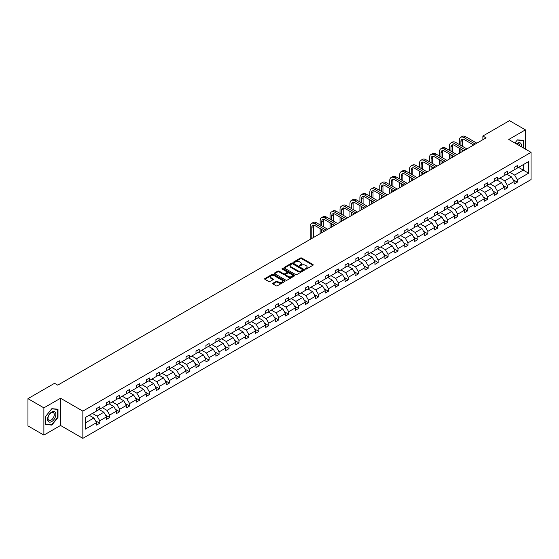 <?xml version="1.0" encoding="UTF-8"?>
<svg xmlns="http://www.w3.org/2000/svg" width="559" height="559" viewBox="0 0 559 559"><rect width="100%" height="100%" fill="white"/><g stroke="black" fill="none" stroke-linecap="round" stroke-linejoin="round"><path stroke-width="0.84" d="M305.438 269.089A0.622 0.356 0 0 0 306.318 269.089L312.963 265.252A0.887 0.51 0 0 0 313.222 264.889A0.887 0.51 0 0 0 312.963 264.533L301.699 258.027A0.887 0.51 0 0 0 300.449 258.027L293.803 261.864A0.622 0.356 0 0 0 294.677 262.374L295.543 261.878A2.83 1.635 0 0 1 299.54 261.878L300.483 262.416A2.83 1.635 0 0 1 301.308 263.575A2.83 1.635 0 0 1 300.483 264.728L299.624 265.225A0.622 0.356 0 0 0 300.497 265.728L301.357 265.232A2.83 1.635 0 0 1 305.361 265.232L306.297 265.777A2.83 1.635 0 0 1 307.129 266.929A2.83 1.635 0 0 1 306.297 268.089L305.438 268.586A0.622 0.356 0 0 0 305.438 269.089L305.438 268.586M272.988 283.238A0.887 0.51 0 0 0 272.729 283.595A0.887 0.51 0 0 0 272.988 283.958L276.146 285.782A0.887 0.51 0 0 0 277.397 285.782L284.783 281.519A0.887 0.51 0 0 0 285.041 281.163A0.887 0.51 0 0 0 284.783 280.8L273.519 274.301A0.887 0.51 0 0 0 272.268 274.301L264.889 278.557A0.887 0.51 0 0 0 264.631 278.92A0.887 0.51 0 0 0 264.889 279.283L268.704 281.484A0.887 0.51 0 0 0 269.955 281.484L273.113 279.661A0.887 0.51 0 0 0 273.372 279.297A0.887 0.51 0 0 0 273.113 278.941L271.22 277.844A2.369 1.37 0 0 1 270.528 276.88A2.369 1.37 0 0 1 271.988 275.615A2.369 1.37 0 0 1 274.567 275.915L281.981 280.192A2.369 1.37 0 0 1 282.672 281.163A2.369 1.37 0 0 1 281.212 282.421A2.369 1.37 0 0 1 278.634 282.127L277.397 281.415A0.887 0.51 0 0 0 276.146 281.415L272.988 283.238L272.988 283.958L276.146 282.148L276.146 281.415M60.547 398.239L43.881 407.86L27.95 398.665L27.95 425.888L43.881 435.091L60.547 425.469L82.851 438.347L82.851 411.117L60.547 398.239L60.547 425.469M525.411 149.099L525.411 129.856L508.746 139.477L531.05 152.355L82.851 411.117M525.411 129.856L509.48 120.653L482.871 136.019L482.871 139.694M27.95 398.665L54.558 383.299L57.745 385.144L486.057 137.856L482.871 136.019M295.606 274.553A0.887 0.51 0 0 0 296.857 274.553L304.236 270.29A0.887 0.51 0 0 0 304.494 269.927A0.887 0.51 0 0 0 304.236 269.571L292.979 263.065A0.887 0.51 0 0 0 291.721 263.065L284.342 267.328A0.887 0.51 0 0 0 284.084 267.691A0.887 0.51 0 0 0 284.342 268.047L295.606 274.553M282.435 269.221A0.622 0.356 0 0 1 283.064 269.312L283.064 268.572L294.509 275.182A0.887 0.51 0 0 1 294.768 275.545A0.887 0.51 0 0 1 294.509 275.908L287.123 280.164A0.887 0.51 0 0 1 285.873 280.164L274.616 273.665L274.616 272.946A0.887 0.51 0 0 0 274.357 273.302A0.887 0.51 0 0 0 274.616 273.665M274.616 272.946L277.774 271.122A0.887 0.51 0 0 1 279.025 271.122L283.595 273.756A0.887 0.51 0 0 0 284.845 273.756L286.942 272.547A0.887 0.51 0 0 0 287.2 272.184A0.887 0.51 0 0 0 286.942 271.828L282.183 269.082A0.622 0.356 0 0 1 283.064 268.572M43.881 407.86L43.881 435.091M85.303 417.503L96.588 410.991L96.588 408.524L99.775 406.686L99.775 409.146L106.524 405.247L106.524 402.78L109.711 400.943L109.711 403.409L116.468 399.51L116.468 397.044L119.654 395.206L119.654 397.673L126.411 393.767L126.411 391.307L129.597 389.462L129.597 391.929L136.354 388.03L136.354 385.563L139.54 383.726L139.54 386.192L146.29 382.293L146.29 379.827L149.477 377.989L149.477 380.448L156.234 376.549L156.234 374.083L159.42 372.245L159.42 374.712L166.177 370.813L166.177 368.346L169.363 366.508L169.363 368.968L176.12 365.069L176.12 362.609L179.306 360.765L179.306 363.231L186.056 359.332L186.056 356.866L189.242 355.028L189.242 357.494L195.999 353.588L195.999 351.129L199.186 349.284L199.186 351.751L205.943 347.852L205.943 345.385L209.129 343.547L209.129 346.014L215.886 342.115L215.886 339.648L219.072 337.811L219.072 340.27L225.822 336.371L225.822 333.905L229.008 332.067L229.008 334.534L235.765 330.635L235.765 328.168L238.952 326.33L238.952 328.79L245.708 324.891L245.708 322.431L248.895 320.587L248.895 323.053L255.652 319.154L255.652 316.687L258.838 314.85L258.838 317.316L265.595 313.417L265.595 310.951L268.781 309.106L268.781 311.573L275.531 307.674L275.531 305.207L278.717 303.369L278.717 305.836L285.474 301.937L285.474 299.47L288.661 297.633L288.661 300.092L295.418 296.193L295.418 293.727L298.604 291.889L298.604 294.355L305.361 290.456L305.361 287.99L308.547 286.152L308.547 288.619L315.297 284.713L315.297 282.253L318.483 280.408L318.483 282.875L325.24 278.976L325.24 276.509L328.426 274.672L328.426 277.138L335.183 273.239L335.183 270.773L338.37 268.928L338.37 271.394L345.127 267.495L345.127 265.029L348.313 263.191L348.313 265.658L355.063 261.759L355.063 259.292L358.249 257.454L358.249 259.914L365.006 256.015L365.006 253.548L368.192 251.711L368.192 254.177L374.949 250.278L374.949 247.812L378.136 245.974L378.136 248.441L384.892 244.535L384.892 242.075L388.079 240.23L388.079 242.697L394.829 238.798L394.829 236.331L398.015 234.494L398.015 236.96L404.772 233.061L404.772 230.594L407.958 228.75L407.958 231.216L414.715 227.317L414.715 224.851L417.901 223.013L417.901 225.48L424.658 221.581L424.658 219.114L427.845 217.276L427.845 219.736L434.595 215.837L434.595 213.37L437.781 211.533L437.781 213.999L444.538 210.1L444.538 207.634L447.724 205.796L447.724 208.262L454.481 204.356L454.481 201.897L457.667 200.052L457.667 202.519L464.424 198.62L464.424 196.153L467.61 194.315L467.61 196.782L474.367 192.883L474.367 190.416L477.554 188.579L477.554 191.038L484.304 187.139L484.304 184.673L487.49 182.835L487.49 185.302L494.247 181.402L494.247 178.936L497.433 177.098L497.433 179.558L504.19 175.659L504.19 173.199L507.376 171.354L507.376 173.821L514.133 169.922L514.133 167.455L517.32 165.618L517.32 168.084L528.597 161.572L528.597 173.199L517.32 179.712L517.32 182.171L514.133 184.016L514.133 181.549L507.376 185.448L507.376 187.915L504.19 189.753L504.19 187.286L497.433 191.185L497.433 193.652L494.247 195.489L494.247 193.03L487.49 196.929L487.49 199.395L484.304 201.233L484.304 198.766L477.554 202.665L477.554 205.132L474.367 206.97L474.367 204.51L467.61 208.409L467.61 210.869L464.424 212.713L464.424 210.247L457.667 214.146L457.667 216.612L454.481 218.45L454.481 215.984L447.724 219.89L447.724 222.349L444.538 224.194L444.538 221.727L437.781 225.626L437.781 228.093L434.595 229.931L434.595 227.464L427.845 231.363L427.845 233.83L424.658 235.667L424.658 233.208L417.901 237.107L417.901 239.573L414.715 241.411L414.715 238.945L407.958 242.844L407.958 245.31L404.772 247.148L404.772 244.681L398.015 248.587L398.015 251.047L394.829 252.892L394.829 250.425L388.079 254.324L388.079 256.791L384.892 258.628L384.892 256.162L378.136 260.061L378.136 262.527L374.949 264.372L374.949 261.905L368.192 265.804L368.192 268.271L365.006 270.109L365.006 267.642L358.249 271.541L358.249 274.008L355.063 275.846L355.063 273.386L348.313 277.285L348.313 279.752L345.127 281.589L345.127 279.123L338.37 283.022L338.37 285.488L335.183 287.326L335.183 284.859L328.426 288.765L328.426 291.225L325.24 293.07L325.24 290.603L318.483 294.502L318.483 296.969L315.297 298.806L315.297 296.34L308.547 300.239L308.547 302.705L305.361 304.55L305.361 302.084L298.604 305.983L298.604 308.449L295.418 310.287L295.418 307.82L288.661 311.719L288.661 314.186L285.474 316.024L285.474 313.564L278.717 317.463L278.717 319.93L275.531 321.767L275.531 319.301L268.781 323.2L268.781 325.666L265.595 327.504L265.595 325.038L258.838 328.944L258.838 331.403L255.652 333.248L255.652 330.781L248.895 334.68L248.895 337.147L245.708 338.985L245.708 336.518L238.952 340.417L238.952 342.884L235.765 344.728L235.765 342.262L229.008 346.161L229.008 348.627L225.822 350.465L225.822 347.998L219.072 351.897L219.072 354.364L215.886 356.202L215.886 353.742L209.129 357.641L209.129 360.108L205.943 361.946L205.943 359.479L199.186 363.378L199.186 365.845L195.999 367.682L195.999 365.216L189.242 369.122L189.242 371.581L186.056 373.426L186.056 370.959L179.306 374.858L179.306 377.325L176.12 379.163L176.12 376.696L169.363 380.595L169.363 383.062L166.177 384.899L166.177 382.44L159.42 386.339L159.42 388.805L156.234 390.643L156.234 388.177L149.477 392.076L149.477 394.542L146.29 396.38L146.29 393.92L139.54 397.819L139.54 400.279L136.354 402.124L136.354 399.657L129.597 403.556L129.597 406.023L126.411 407.86L126.411 405.394L119.654 409.3L119.654 411.759L116.468 413.604L116.468 411.138L109.711 415.037L109.711 417.503L106.524 419.341L106.524 416.874L99.775 420.773L99.775 423.24L96.588 425.078L96.588 422.618L85.303 429.13L85.303 417.503M82.851 438.347L531.05 179.579L531.05 152.355M99.132 409.516L103.848 412.242L97.091 416.141L92.382 413.415M97.091 416.141L99.775 420.773M103.848 412.242L106.524 416.874M96.588 410.397L97.091 410.697L99.775 409.146M109.075 403.78L113.791 406.498L107.035 410.397L102.318 407.679M107.035 410.397L109.711 415.037M113.791 406.498L116.468 411.138M106.524 404.66L107.035 404.954L109.711 403.409M119.018 398.036L123.735 400.761L116.978 404.66L112.261 401.935M116.978 404.66L119.654 409.3M123.735 400.761L126.411 405.394M116.468 398.923L116.978 399.217L119.654 397.673M128.961 392.299L133.678 395.017L126.921 398.923L122.204 396.198M126.921 398.923L129.597 403.556M133.678 395.017L136.354 399.657M126.411 393.18L126.921 393.473L129.597 391.929M138.898 386.555L143.614 389.281L136.864 393.18L132.148 390.461M136.864 393.18L139.54 397.819M143.614 389.281L146.29 393.92M136.354 387.443L136.864 387.736L139.54 386.192M148.841 380.819L153.557 383.544L146.8 387.443L142.084 384.718M146.8 387.443L149.477 392.076M153.557 383.544L156.234 388.177M146.29 381.699L146.8 381.993L149.477 380.448M158.784 375.082L163.501 377.8L156.744 381.699L152.027 378.981M156.744 381.699L159.42 386.339M163.501 377.8L166.177 382.44M156.234 375.962L156.744 376.256L159.42 374.712M168.727 369.338L173.444 372.063L166.687 375.962L161.97 373.237M166.687 375.962L169.363 380.595M173.444 372.063L176.12 376.696M166.177 370.226L166.687 370.519L169.363 368.968M178.663 363.602L183.38 366.32L176.63 370.226L171.913 367.501M176.63 370.226L179.306 374.858M183.38 366.32L186.056 370.959M176.12 364.482L176.63 364.775L179.306 363.231M188.607 357.858L193.323 360.583L186.566 364.482L181.85 361.757M186.566 364.482L189.242 369.122M193.323 360.583L195.999 365.216M186.056 358.745L186.566 359.039L189.242 357.494M198.55 352.121L203.266 354.846L196.509 358.745L191.793 356.02M196.509 358.745L199.186 363.378M203.266 354.846L205.943 359.479M195.999 353.002L196.509 353.295L199.186 351.751M208.493 346.377L213.21 349.102L206.453 353.002L201.736 350.283M206.453 353.002L209.129 357.641M213.21 349.102L215.886 353.742M205.943 347.265L206.453 347.558L209.129 346.014M218.429 340.641L223.146 343.366L216.396 347.265L211.679 344.54M216.396 347.265L219.072 351.897M223.146 343.366L225.822 347.998M215.886 341.521L216.396 341.822L219.072 340.27M228.372 334.904L233.089 337.622L226.332 341.521L221.616 338.803M226.332 341.521L229.008 346.161M233.089 337.622L235.765 342.262M225.822 335.784L226.332 336.078L229.008 334.534M238.316 329.16L243.032 331.885L236.275 335.784L231.559 333.059M236.275 335.784L238.952 340.417M243.032 331.885L245.708 336.518M235.765 330.048L236.275 330.341L238.952 328.79M248.259 323.423L252.975 326.142L246.219 330.048L241.502 327.322M246.219 330.048L248.895 334.68M252.975 326.142L255.652 330.781M245.708 324.304L246.219 324.597L248.895 323.053M258.202 317.68L262.912 320.405L256.162 324.304L251.445 321.579M256.162 324.304L258.838 328.944M262.912 320.405L265.595 325.038M255.652 318.567L256.162 318.861L258.838 317.316M268.138 311.943L272.855 314.668L266.098 318.567L261.388 315.842M266.098 318.567L268.781 323.2M272.855 314.668L275.531 319.301M265.595 312.823L266.098 313.117L268.781 311.573M278.082 306.199L282.798 308.924L276.041 312.823L271.325 310.105M276.041 312.823L278.717 317.463M282.798 308.924L285.474 313.564M275.531 307.087L276.041 307.38L278.717 305.836M288.025 300.462L292.741 303.188L285.984 307.087L281.268 304.362M285.984 307.087L288.661 311.719M292.741 303.188L295.418 307.82M285.474 301.343L285.984 301.643L288.661 300.092M297.968 294.726L302.678 297.444L295.928 301.343L291.211 298.625M295.928 301.343L298.604 305.983M302.678 297.444L305.361 302.084M295.418 295.606L295.928 295.9L298.604 294.355M307.904 288.982L312.621 291.707L305.871 295.606L301.154 292.881M305.871 295.606L308.547 300.239M312.621 291.707L315.297 296.34M305.361 289.869L305.871 290.163L308.547 288.619M317.847 283.245L322.564 285.963L315.807 289.869L311.09 287.144M315.807 289.869L318.483 294.502M322.564 285.963L325.24 290.603M315.297 284.126L315.807 284.419L318.483 282.875M327.791 277.502L332.507 280.227L325.75 284.126L321.034 281.401M325.75 284.126L328.426 288.765M332.507 280.227L335.183 284.859M325.24 278.389L325.75 278.682L328.426 277.138M337.734 271.765L342.45 274.49L335.693 278.389L330.977 275.664M335.693 278.389L338.37 283.022M342.45 274.49L345.127 279.123M335.183 272.645L335.693 272.939L338.37 271.394M347.67 266.021L352.387 268.746L345.637 272.645L340.92 269.927M345.637 272.645L348.313 277.285M352.387 268.746L355.063 273.386M345.127 266.909L345.637 267.202L348.313 265.658M357.613 260.284L362.33 263.01L355.573 266.909L350.856 264.183M355.573 266.909L358.249 271.541M362.33 263.01L365.006 267.642M355.063 261.165L355.573 261.465L358.249 259.914M367.556 254.548L372.273 257.266L365.516 261.165L360.8 258.447M365.516 261.165L368.192 265.804M372.273 257.266L374.949 261.905M365.006 255.428L365.516 255.722L368.192 254.177M377.5 248.804L382.216 251.529L375.459 255.428L370.743 252.703M375.459 255.428L378.136 260.061M382.216 251.529L384.892 256.162M374.949 249.691L375.459 249.985L378.136 248.441M387.436 243.067L392.152 245.785L385.403 249.691L380.686 246.966M385.403 249.691L388.079 254.324M392.152 245.785L394.829 250.425M384.892 243.948L385.403 244.241L388.079 242.697M397.379 237.323L402.096 240.049L395.339 243.948L390.622 241.229M395.339 243.948L398.015 248.587M402.096 240.049L404.772 244.681M394.829 238.211L395.339 238.504L398.015 236.96M407.322 231.587L412.039 234.312L405.282 238.211L400.565 235.486M405.282 238.211L407.958 242.844M412.039 234.312L414.715 238.945M404.772 232.467L405.282 232.761L407.958 231.216M417.266 225.85L421.982 228.568L415.225 232.467L410.509 229.749M415.225 232.467L417.901 237.107M421.982 228.568L424.658 233.208M414.715 226.73L415.225 227.024L417.901 225.48M427.209 220.106L431.918 222.831L425.168 226.73L420.452 224.005M425.168 226.73L427.845 231.363M431.918 222.831L434.595 227.464M424.658 220.987L425.168 221.287L427.845 219.736M437.145 214.37L441.862 217.088L435.105 220.987L430.395 218.269M435.105 220.987L437.781 225.626M441.862 217.088L444.538 221.727M434.595 215.25L435.105 215.543L437.781 213.999M447.088 208.626L451.805 211.351L445.048 215.25L440.331 212.525M445.048 215.25L447.724 219.89M451.805 211.351L454.481 215.984M444.538 209.513L445.048 209.807L447.724 208.262M457.031 202.889L461.748 205.607L454.991 209.513L450.274 206.788M454.991 209.513L457.667 214.146M461.748 205.607L464.424 210.247M454.481 203.769L454.991 204.063L457.667 202.519M466.975 197.145L471.684 199.87L464.934 203.769L460.218 201.051M464.934 203.769L467.61 208.409M471.684 199.87L474.367 204.51M464.424 198.033L464.934 198.326L467.61 196.782M476.911 191.409L481.627 194.134L474.87 198.033L470.161 195.308M474.87 198.033L477.554 202.665M481.627 194.134L484.304 198.766M474.367 192.289L474.87 192.582L477.554 191.038M486.854 185.672L491.571 188.39L484.814 192.289L480.097 189.571M484.814 192.289L487.49 196.929M491.571 188.39L494.247 193.03M484.304 186.552L484.814 186.846L487.49 185.302M496.797 179.928L501.514 182.653L494.757 186.552L490.04 183.827M494.757 186.552L497.433 191.185M501.514 182.653L504.19 187.286M494.247 180.809L494.757 181.109L497.433 179.558M506.74 174.191L511.457 176.91L504.7 180.816L499.984 178.09M504.7 180.816L507.376 185.448M511.457 176.91L514.133 181.549M504.19 175.072L504.7 175.365L507.376 173.821M518.528 167.386L523.245 170.104L514.643 175.072L509.927 172.347M514.643 175.072L517.32 179.712M528.597 173.199L523.245 170.104L523.245 164.66L528.597 161.572M514.133 169.335L514.643 169.629L517.32 168.084M85.303 422.946L93.905 417.978L89.195 415.26M93.905 417.978L96.588 422.618M513.078 179.725L517.32 182.171M503.135 185.469L507.376 187.915M493.199 191.206L497.433 193.652M483.255 196.943L487.49 199.395M473.312 202.686L477.554 205.132M463.369 208.423L467.61 210.869M453.433 214.167L457.667 216.612M443.49 219.904L447.724 222.349M433.546 225.647L437.781 228.093M423.603 231.384L427.845 233.83M413.66 237.121L417.901 239.573M403.724 242.865L407.958 245.31M393.781 248.601L398.015 251.047M383.837 254.345L388.079 256.791M373.894 260.082L378.136 262.527M363.958 265.825L368.192 268.271M354.015 271.562L358.249 274.008M344.071 277.299L348.313 279.752M334.128 283.043L338.37 285.488M324.192 288.779L328.426 291.225M314.249 294.523L318.483 296.969M304.306 300.26L308.547 302.705M294.362 306.004L298.604 308.449M284.426 311.74L288.661 314.186M274.483 317.477L278.717 319.93M264.54 323.221L268.781 325.666M254.597 328.958L258.838 331.403M244.653 334.701L248.895 337.147M234.717 340.438L238.952 342.884M224.774 346.175L229.008 348.627M214.831 351.918L219.072 354.364M204.887 357.655L209.129 360.108M194.951 363.399L199.186 365.845M185.008 369.136L189.242 371.581M175.065 374.879L179.306 377.325M165.122 380.616L169.363 383.062M155.185 386.353L159.42 388.805M145.242 392.097L149.477 394.542M135.299 397.833L139.54 400.279M125.356 403.577L129.597 406.023M115.42 409.314L119.654 411.759M105.476 415.058L109.711 417.503M95.533 420.794L99.775 423.24M523.594 148.051L523.594 140.414L517.445 139.869L514.902 143.027L517.32 140.05L523.273 140.582L523.273 147.862M57.996 417.426L57.996 409.223L51.847 408.678L45.698 416.329L45.698 424.526L51.847 425.078L57.996 417.426L57.682 417.245M305.689 269.179L306.297 268.823A2.83 1.635 0 0 0 307.129 267.67L307.129 266.929M301.308 263.575L301.308 264.309A2.83 1.635 0 0 1 300.483 265.462L299.869 265.818M312.949 265.259L301.699 258.768A0.887 0.51 0 0 0 300.449 258.768L294.055 262.457M304.222 270.297L292.979 263.806A0.887 0.51 0 0 0 291.721 263.806L284.356 268.054L284.342 267.328M302.671 270.179A0.622 0.356 0 0 0 302.671 269.676L292.79 263.967A0.622 0.356 0 0 0 291.91 263.967L291.008 264.491A2.83 1.635 0 0 0 290.177 265.651A2.83 1.635 0 0 0 291.008 266.804L297.758 270.703A2.83 1.635 0 0 0 301.762 270.703L302.671 270.179L302.671 270.919A0.622 0.356 0 0 0 302.852 270.668L302.852 269.927M290.177 265.651L290.177 266.384A2.83 1.635 0 0 0 291.008 267.537L291.008 266.804M302.671 270.919L301.762 271.443A2.83 1.635 0 0 1 297.758 271.443L291.008 267.537M274.63 273.672L277.774 271.856L277.774 271.122M287.2 272.184L287.2 272.925A0.887 0.51 0 0 1 286.942 273.281L284.845 274.49A0.887 0.51 0 0 1 283.595 274.49L279.025 271.856A0.887 0.51 0 0 0 277.774 271.856M283.064 269.312L294.495 275.915M288.332 276.495A2.369 1.37 0 0 0 290.911 276.789A2.369 1.37 0 0 0 292.371 275.524A2.369 1.37 0 0 0 291.679 274.56L289.066 273.051A0.887 0.51 0 0 0 287.815 273.051L285.719 274.259A0.887 0.51 0 0 0 285.46 274.623A0.887 0.51 0 0 0 285.719 274.986L288.332 276.495L288.332 277.229A2.369 1.37 0 0 0 290.911 277.523A2.369 1.37 0 0 0 292.371 276.265L292.371 275.524M285.46 274.623L285.46 275.356A0.887 0.51 0 0 0 285.719 275.72L285.719 274.986M288.332 277.229L285.719 275.72M282.672 281.163L282.672 281.897A2.369 1.37 0 0 1 281.212 283.161A2.369 1.37 0 0 1 278.634 282.861L277.397 282.148A0.887 0.51 0 0 0 276.146 282.148M270.528 276.88L270.528 277.613A2.369 1.37 0 0 0 271.22 278.585L271.22 277.844M273.113 278.941L273.113 279.661L271.22 278.585M284.783 280.8L284.783 281.519L273.519 275.035A0.887 0.51 0 0 0 272.268 275.035L264.903 279.29L264.889 278.557M51.197 424.7L51.847 425.078M459.309 144.529L459.309 140.407A6.757 3.906 60 0 1 460.714 137.311L462.307 136.389A6.757 3.906 60 0 1 465.682 136.724L476.848 143.174M460.714 137.311A6.757 3.906 60 0 1 464.089 137.647L475.255 144.089M473.662 145.012L464.089 139.484A4.507 2.599 -120 0 0 461.839 139.261A4.507 2.599 -120 0 0 460.902 141.329L460.902 145.445M462.782 139.058A4.507 2.599 -120 0 0 462.496 140.407L462.496 146.367M460.902 149.127L460.902 152.376M462.496 150.043L462.496 151.461M459.309 153.299L459.309 148.205M449.373 150.266L449.373 146.144A6.757 3.906 60 0 1 450.771 143.048L452.364 142.133A6.757 3.906 60 0 1 455.746 142.468L466.905 148.911M450.771 143.048A6.757 3.906 60 0 1 454.153 143.383L465.312 149.833M463.718 150.755L454.153 145.228A4.507 2.599 -120 0 0 451.896 145.005A4.507 2.599 -120 0 0 450.966 147.066L450.966 151.189M452.839 144.795A4.507 2.599 -120 0 0 452.559 146.144L452.559 152.104M450.966 154.864L450.966 158.12M452.559 155.786L452.559 157.198M449.373 159.035L449.373 153.949M439.43 156.003L439.43 151.887A6.757 3.906 60 0 1 440.827 148.792L442.421 147.869A6.757 3.906 60 0 1 445.803 148.205L456.969 154.654M440.827 148.792A6.757 3.906 60 0 1 444.209 149.127L455.375 155.57M453.782 156.492L444.209 150.965A4.507 2.599 -120 0 0 441.952 150.741A4.507 2.599 -120 0 0 441.023 152.803L441.023 156.925M442.896 150.532A4.507 2.599 -120 0 0 442.616 151.887L442.616 157.848M441.023 160.608L441.023 163.857M442.616 161.523L442.616 162.935M439.43 164.779L439.43 159.685M521.351 146.751A5.856 3.382 120 0 0 516.376 143.88M519.87 145.899A4.437 2.557 120 0 0 518.955 143.817A4.437 2.557 120 0 0 516.691 144.061M522.882 140.351L523.273 140.582M55.306 417.126A5.856 3.382 120 0 0 53.79 411.466A5.856 3.382 120 0 0 48.13 416.483A5.856 3.382 120 0 0 49.646 422.143A5.856 3.382 120 0 0 55.306 417.126M53.853 416.707A4.437 2.557 120 0 0 53.357 412.626A4.437 2.557 120 0 0 48.423 416.224A4.437 2.557 120 0 0 48.919 420.305A4.437 2.557 120 0 0 53.853 416.707M45.761 424.218L45.761 416.273L51.721 408.86L57.682 409.391L57.682 417.335L51.721 424.749L45.698 424.176M57.284 409.16L57.682 409.391M429.487 161.747L429.487 157.624A6.757 3.906 60 0 1 430.884 154.529L432.477 153.613A6.757 3.906 60 0 1 435.859 153.949L447.025 160.391M430.884 154.529A6.757 3.906 60 0 1 434.266 154.864L445.432 161.313M443.839 162.229L434.266 156.709A4.507 2.599 -120 0 0 432.016 156.485A4.507 2.599 -120 0 0 431.08 158.546L431.08 162.669M432.952 156.275A4.507 2.599 -120 0 0 432.673 157.624L432.673 163.584M431.08 166.344L431.08 169.601M432.673 167.267L432.673 168.678M429.487 170.516L429.487 165.422M419.543 167.483L419.543 163.368A6.757 3.906 60 0 1 420.948 160.272L422.541 159.35A6.757 3.906 60 0 1 425.916 159.685L437.082 166.135M420.948 160.272A6.757 3.906 60 0 1 424.323 160.608L435.489 167.05M433.896 167.973L424.323 162.445A4.507 2.599 -120 0 0 422.073 162.222A4.507 2.599 -120 0 0 421.137 164.283L421.137 168.406M423.016 162.012A4.507 2.599 -120 0 0 422.73 163.368L422.73 169.328M421.137 172.088L421.137 175.337M422.73 173.004L422.73 174.415M419.543 176.26L419.543 171.166M409.6 173.227L409.6 169.104A6.757 3.906 60 0 1 411.005 166.009L412.598 165.094A6.757 3.906 60 0 1 415.98 165.422L427.139 171.872M411.005 166.009A6.757 3.906 60 0 1 414.387 166.344L425.546 172.794M423.953 173.709L414.387 168.182A4.507 2.599 -120 0 0 412.13 167.959A4.507 2.599 -120 0 0 411.2 170.027L411.2 174.142M413.073 167.756A4.507 2.599 -120 0 0 412.794 169.104L412.794 175.065M411.2 177.825L411.2 181.074M412.794 178.747L412.794 180.159M409.6 181.996L409.6 176.903M399.664 178.964L399.664 174.841A6.757 3.906 60 0 1 401.062 171.753L402.655 170.83A6.757 3.906 60 0 1 406.037 171.166L417.203 177.608M401.062 171.753A6.757 3.906 60 0 1 404.443 172.081L415.61 178.531M414.016 179.453L404.443 173.926A4.507 2.599 -120 0 0 402.187 173.702A4.507 2.599 -120 0 0 401.257 175.764L401.257 179.886M403.13 173.493A4.507 2.599 -120 0 0 402.85 174.841L402.85 180.802M401.257 183.562L401.257 186.818M402.85 184.484L402.85 185.895M399.664 187.733L399.664 182.646M389.721 184.708L389.721 180.585A6.757 3.906 60 0 1 391.118 177.489L392.711 176.567A6.757 3.906 60 0 1 396.093 176.903L407.259 183.352M391.118 177.489A6.757 3.906 60 0 1 394.5 177.825L405.666 184.267M404.073 185.19L394.5 179.663A4.507 2.599 -120 0 0 392.25 179.439A4.507 2.599 -120 0 0 391.314 181.5L391.314 185.623M393.187 179.236A4.507 2.599 -120 0 0 392.907 180.585L392.907 186.545M391.314 189.305L391.314 192.555M392.907 190.221L392.907 191.639M389.721 193.477L389.721 188.383M379.778 190.444L379.778 186.322A6.757 3.906 60 0 1 381.182 183.226L382.775 182.311A6.757 3.906 60 0 1 386.15 182.646L397.316 189.089M381.182 183.226A6.757 3.906 60 0 1 384.557 183.562L395.723 190.011M394.13 190.933L384.557 185.406A4.507 2.599 -120 0 0 382.307 185.183A4.507 2.599 -120 0 0 381.371 187.244L381.371 191.367M383.25 184.973A4.507 2.599 -120 0 0 382.964 186.322L382.964 192.282M381.371 195.042L381.371 198.298M382.964 195.964L382.964 197.376M379.778 199.214L379.778 194.127M369.834 196.181L369.834 192.065A6.757 3.906 60 0 1 371.239 188.97L372.832 188.048A6.757 3.906 60 0 1 376.207 188.383L387.373 194.832M371.239 188.97A6.757 3.906 60 0 1 374.614 189.305L385.78 195.748M384.187 196.67L374.614 191.143A4.507 2.599 -120 0 0 372.364 190.919A4.507 2.599 -120 0 0 371.428 192.981L371.428 197.103M373.307 190.71A4.507 2.599 -120 0 0 373.021 192.065L373.021 198.026M371.428 200.786L371.428 204.035M373.021 201.701L373.021 203.113M369.834 204.957L369.834 199.863M359.898 201.925L359.898 197.802A6.757 3.906 60 0 1 361.296 194.707L362.889 193.791A6.757 3.906 60 0 1 366.271 194.127L377.437 200.569M361.296 194.707A6.757 3.906 60 0 1 364.678 195.042L375.844 201.492M374.25 202.407L364.678 196.88A4.507 2.599 -120 0 0 362.421 196.663A4.507 2.599 -120 0 0 361.491 198.724L361.491 202.84M363.364 196.454A4.507 2.599 -120 0 0 363.084 197.802L363.084 203.762M361.491 206.523L361.491 209.779M363.084 207.445L363.084 208.856M359.898 210.694L359.898 205.6M349.955 207.662L349.955 203.546A6.757 3.906 60 0 1 351.352 200.45L352.946 199.528A6.757 3.906 60 0 1 356.328 199.863L367.494 206.306M351.352 200.45A6.757 3.906 60 0 1 354.734 200.786L365.9 207.228M364.307 208.151L354.734 202.624A4.507 2.599 -120 0 0 352.477 202.4A4.507 2.599 -120 0 0 351.548 204.461L351.548 208.584M353.421 202.19A4.507 2.599 -120 0 0 353.141 203.546L353.141 209.506M351.548 212.259L351.548 215.515M353.141 213.182L353.141 214.593M349.955 216.438L349.955 211.344M340.012 213.405L340.012 209.283A6.757 3.906 60 0 1 341.416 206.187L343.009 205.265A6.757 3.906 60 0 1 346.384 205.6L357.55 212.05M341.416 206.187A6.757 3.906 60 0 1 344.791 206.523L355.957 212.972M354.364 213.887L344.791 208.36A4.507 2.599 -120 0 0 342.541 208.137A4.507 2.599 -120 0 0 341.605 210.205L341.605 214.321M343.485 207.934A4.507 2.599 -120 0 0 343.198 209.283L343.198 215.243M341.605 218.003L341.605 221.252M343.198 218.925L343.198 220.337M340.012 222.175L340.012 217.081M330.069 219.142L330.069 215.019A6.757 3.906 60 0 1 331.473 211.931L333.066 211.009A6.757 3.906 60 0 1 336.441 211.344L347.607 217.786M331.473 211.931A6.757 3.906 60 0 1 334.848 212.259L346.014 218.709M344.421 219.631L334.848 214.104A4.507 2.599 -120 0 0 332.598 213.88A4.507 2.599 -120 0 0 331.662 215.942L331.662 220.064M333.541 213.671A4.507 2.599 -120 0 0 333.255 215.019L333.255 220.98M331.662 223.74L331.662 226.996M333.255 224.662L333.255 226.074M330.069 227.911L330.069 222.824M320.132 224.886L320.132 220.763A6.757 3.906 60 0 1 321.53 217.668L323.123 216.745A6.757 3.906 60 0 1 326.505 217.081L337.671 223.53M321.53 217.668A6.757 3.906 60 0 1 324.912 218.003L336.078 224.445M334.485 225.368L324.912 219.841A4.507 2.599 -120 0 0 322.655 219.617A4.507 2.599 -120 0 0 321.725 221.678L321.725 225.801M323.598 219.407A4.507 2.599 -120 0 0 323.319 220.763L323.319 226.723M321.725 229.483L321.725 232.733M323.319 230.399L323.319 231.817M320.132 233.655L320.132 228.561M310.189 239.392L310.189 226.5A6.757 3.906 60 0 1 311.587 223.404L313.18 222.489A6.757 3.906 60 0 1 316.562 222.824L327.728 229.267M311.587 223.404A6.757 3.906 60 0 1 314.969 223.74L326.135 230.189M324.541 231.105L314.969 225.584A4.507 2.599 -120 0 0 312.712 225.361A4.507 2.599 -120 0 0 311.782 227.422L311.782 238.476M313.655 225.151A4.507 2.599 -120 0 0 313.375 226.5L313.375 237.554M306.297 268.823L306.297 268.089M299.624 265.728L299.624 265.225M300.483 265.462L300.483 264.728M293.803 262.374L293.803 261.864M300.449 258.768L300.449 258.027M301.699 258.768L301.699 258.027M312.963 265.252L312.963 264.533M291.721 263.806L291.721 263.065M292.979 263.806L292.979 263.065M304.236 270.29L304.236 269.571M297.758 271.443L297.758 270.703M301.762 271.443L301.762 270.703M279.025 271.856L279.025 271.122M283.595 274.49L283.595 273.756M284.845 274.49L284.845 273.756M286.942 273.281L286.942 272.547M294.509 275.908L294.509 275.182M277.397 282.148L277.397 281.415M278.634 282.861L278.634 282.127M272.268 275.035L272.268 274.301M273.519 275.035L273.519 274.301M465.682 136.724L464.089 137.647M462.496 140.407L460.902 141.329M455.746 142.468L454.153 143.383M452.559 146.144L450.966 147.066M445.803 148.205L444.209 149.127M442.616 151.887L441.023 152.803M435.859 153.949L434.266 154.864M432.673 157.624L431.08 158.546M425.916 159.685L424.323 160.608M422.73 163.368L421.137 164.283M415.98 165.422L414.387 166.344M412.794 169.104L411.2 170.027M406.037 171.166L404.443 172.081M402.85 174.841L401.257 175.764M396.093 176.903L394.5 177.825M392.907 180.585L391.314 181.5M386.15 182.646L384.557 183.562M382.964 186.322L381.371 187.244M376.207 188.383L374.614 189.305M373.021 192.065L371.428 192.981M366.271 194.127L364.678 195.042M363.084 197.802L361.491 198.724M356.328 199.863L354.734 200.786M353.141 203.546L351.548 204.461M346.384 205.6L344.791 206.523M343.198 209.283L341.605 210.205M336.441 211.344L334.848 212.259M333.255 215.019L331.662 215.942M326.505 217.081L324.912 218.003M323.319 220.763L321.725 221.678M316.562 222.824L314.969 223.74M313.375 226.5L311.782 227.422"/></g></svg>
